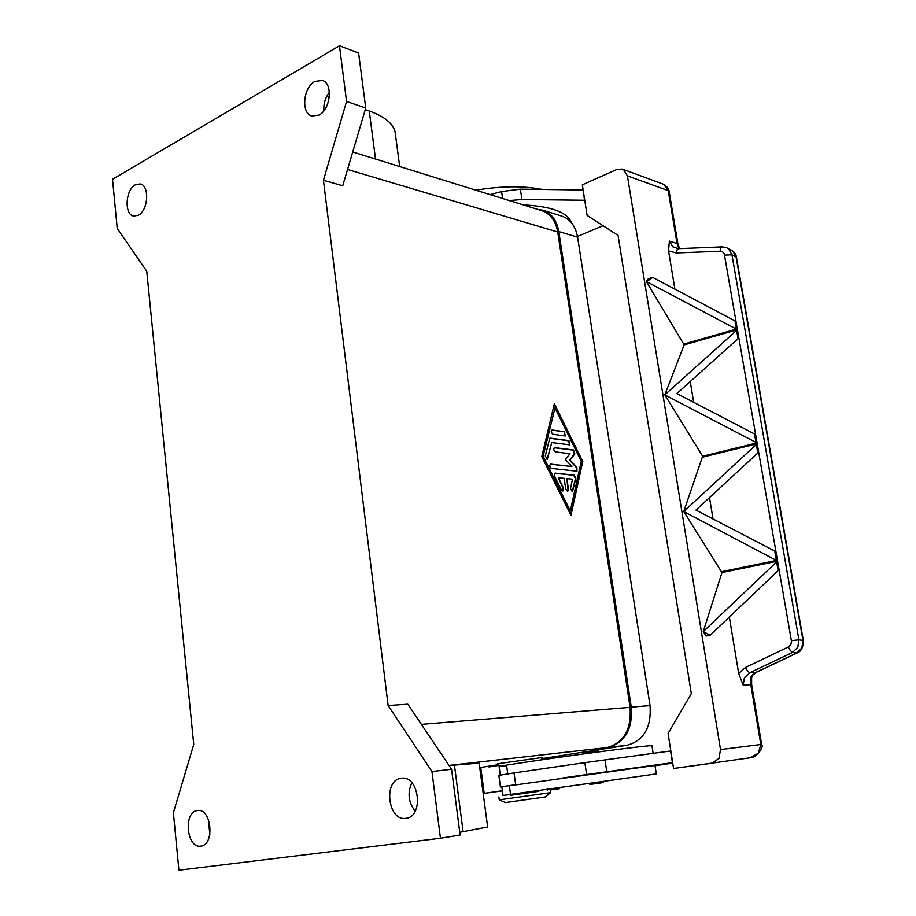 <?xml version="1.0" encoding="UTF-8"?>
<svg xmlns="http://www.w3.org/2000/svg" width="916" height="916" viewBox="0 0 916 916"><rect width="100%" height="100%" fill="white"/><g stroke="black" fill="none" stroke-linecap="round" stroke-linejoin="round"><path stroke-width="1.37" d="M537.692 209.398L542.833 210.199C551.432 213.165 556.756 220.287 558.806 231.565L631.273 707.141C632.761 729.113 625.101 742.521 608.304 747.376L607.136 747.559C623.922 742.716 631.559 729.308 630.082 707.347L557.718 232.023C555.668 220.745 550.344 213.634 541.757 210.657L352.74 151.964M541.825 758.643L627.254 745.235C643.937 740.437 651.539 727.235 650.039 705.618L577.595 237.164C575.546 226.046 570.233 219.016 561.68 216.061L543.154 210.291M498.441 764.665L479.744 767.608L498.441 764.665M488.972 766.944L499.3 765.318M323.44 180.257L342.733 185.776L365.747 108.031L358.614 53.059L339.481 45.8L112.519 179.284L117.237 228.416L146.755 271.262L193.757 744.49L173.399 812.732L178.918 870.2L440.459 838.255L431.951 771.524L388.132 705.515L323.44 180.257L346.569 101.447L365.747 108.031M388.132 705.515L407.826 704.209L451.577 769.245L431.951 771.524M541.78 456.615L554.375 403.693L582.771 461.504L570.954 515.273L541.78 456.615M570.657 514.666L582.324 461.641L554.203 404.414M555.004 407.929L542.948 456.958L570.302 510.922L581.248 461.32L555.004 407.929L542.948 456.958M543.406 456.809L570.302 510.922M346.569 101.447L339.481 45.8M399.697 166.552L395.014 131.4C392.552 123.042 383.964 116.252 369.262 111.019L365.266 109.645M329.291 97.336L326.691 96.443M555.314 473.125L574.229 475.152L575.878 478.484L572.385 491.835L570.462 488.514L572.534 479.183L566.844 478.599L568.447 489.373L567.68 491.388L565.722 489.121L564.119 478.312L558.348 477.717L563.374 487.827L562.939 490.942L561.313 489.762L554.592 476.251L554.764 473.251M564.531 431.734L565.161 435.982L552.588 434.207L551.157 431.78L552.245 430.005L564.531 431.734L551.661 430.142M550.321 438.146L568.916 440.642L569.855 444.867L551.753 442.554L547.276 459.351L545.272 455.962L549.737 438.283M571.905 466.496L565.332 459.42L569.992 453.706L555.474 451.897C553.642 450.558 553.321 449.138 554.524 447.615L573.496 449.974L574.859 453.912L569.958 459.969L576.897 467.458L576.966 471.202L551.466 468.431C549.6 467.091 549.291 465.649 550.527 464.103L571.905 466.496L550.264 464.217M572.179 491.858L575.42 478.621L573.771 475.29L554.856 473.263M562.733 490.965L562.916 487.965L558.348 477.717M567.473 491.411L567.989 489.51L566.844 478.599M565.275 435.993L564.073 431.883M569.649 444.901L568.458 440.791L549.863 438.295M547.07 459.374L551.753 442.554M576.759 471.225L576.439 467.595L569.5 460.118L574.401 454.05L573.05 450.122L554.272 447.729M440.459 838.255L460.118 835.014L451.577 769.245M411.856 782.733C407.299 792.924 408.41 802.393 415.2 811.141M400.99 778.302L401.38 778.245C419.196 775.016 424.154 816.648 406.051 818.286L405.937 818.297C387.972 821.606 382.957 780.18 400.99 778.302M208.401 819.373L209.844 834.533M197.261 810.568L197.501 810.534C211.516 807.82 215.088 844.941 200.844 846.109L200.776 846.121C186.669 848.823 183.097 811.942 197.261 810.568M449.092 765.558L479.148 763.131M506.617 765.673L500.548 766.28L497.319 763.795L542.73 757.429M487.655 826.976L459.763 832.312M329.416 92.195C325.283 97.646 323.428 103.852 323.852 110.802M314.841 81.455L322.295 80.425C333.229 83.207 330.733 109.416 318.997 115.073L311.887 116.046C300.883 113.435 303.104 87.421 314.841 81.455M135.328 184.803L140.217 183.944C149.789 185.41 148.3 210.554 138.339 215.26L133.679 216.073C124.072 214.699 125.389 189.761 135.328 184.803M500.548 766.28L506.548 765.146M651.986 745.933L651.963 745.796C653.005 744.387 558.806 756.845 506.548 765.112L507.739 773.848M500.262 775.039L499.106 766.486L506.628 765.719M561.13 766.085L515.09 772.772L584.866 762.65L586.606 774.558L672.653 762.639M576.473 785.161L656.303 773.928L503.021 795.466L510.166 794.458L510.281 795.328L535.562 791.779L538.814 791.321L538.688 790.451L576.473 785.161M538.688 790.451L510.166 794.458M656.303 773.928L654.997 765.467L509.365 785.779M538.803 791.321L510.281 795.328M550.63 792.626L499.254 799.851L505.437 802.542L545.409 796.931L550.63 792.638L550.218 789.718M515.09 772.772L498.854 775.36L500.422 786.936L516.704 784.52M501.842 786.787L500.422 786.947M672.733 763.165L655.032 765.73M562.825 777.947L586.606 774.558M670.821 750.948L584.866 762.65M670.581 750.983L672.413 762.673M571.298 222.531C567.405 212.226 551.34 206.34 523.093 204.863M542.306 189.452C523.391 185.73 501.235 185.982 475.839 190.196M584.751 200.249L521.914 199.505L509.273 200.57M577.469 236.442L603.049 225.702M745.452 667.478L738.697 673.512L743.208 685.168L750.799 684.641L760.807 744.479L758.414 753.158L749.941 757.807L673.558 768.49L668.085 733.464L691.317 693.652L618.071 235.423L587.11 215.386L582.336 184.814L616.903 169.437L622.399 169.094L623.636 169.689L627.414 175.861L668.211 190.62L677.05 243.519L669.378 241.08L668.554 250.881L676.283 252.942L720.503 251.224L722.713 251.957L724.247 253.721L791.481 641.257L790.874 644.44L788.756 646.776L745.452 667.478L747.628 671.13L749.78 672.756L792.58 652.421L797.802 647.268L798.912 639.815L791.413 640.708M622.399 169.094L663.573 184.288L669.149 191.536M584.511 200.169L583.16 190.07M490.175 194.639L501.602 191.57L520.38 189.165L582.92 189.99M673.558 768.49L711.652 763.257M712.488 762.959L718.957 758.448L720.503 749.563L761.631 744.387C764.654 748.109 753.879 759.146 750.971 757.635L750.044 757.795M720.503 749.563L627.414 175.861M738.697 673.512L729.296 616.903M710.163 635.269L706.099 636.025L703.27 631.582L777.386 561.199L778.898 569.924L710.163 635.269L703.282 631.639M703.27 631.582L721.945 572.546L683.76 511.483L757.085 443.813L758.551 452.286L695.965 510.086L775.726 551.569L777.226 560.271L721.785 571.641M683.76 511.483L702.641 456.225L664.798 394.842L737.357 329.749L738.777 337.981L676.855 393.582L755.471 434.459L756.925 442.92L702.641 456.225M664.798 394.842L684.16 344.874L646.501 281.807L652.673 277.411L648.276 278.773L646.387 281.51M674.909 289.158L668.554 250.881M743.208 685.168L744.399 677.829L749.78 672.756L756.295 672.321M736.475 257.362L803.321 640.582L798.912 639.815L731.953 254.785L728.655 249.015L727.029 247.95L732.777 251.053L736.063 256.801L802.988 640.524L801.878 647.921L796.691 653.039L755.883 672.401L751.841 675.47L750.719 677.428L750.788 680.279L751.532 677.668M679.558 248.614L678.321 247.057L678.916 248.637M678.309 248.671L672.584 246.69L669.378 241.08M678.447 248.66L677.199 249.564L676.283 252.942M722.197 246.885L726.113 247.549M736.453 257.224L731.953 254.785L724.705 255.117M788.287 647.028L790.485 650.738L792.58 652.421L797.023 653.005C801.179 651.539 803.286 647.394 803.321 640.582L803.321 640.628M756.925 442.92L664.81 394.899M652.673 277.411L734.976 320.886L735.788 320.657L737.208 328.878L684.012 344.015M736.395 329.107L734.976 320.886L735.788 320.657L737.208 328.878L736.395 329.107L646.398 281.567M702.778 457.107L757.085 443.813L758.551 452.286L757.727 452.481L756.261 444.02M684.16 344.874L737.357 329.749L738.777 337.981L737.975 338.21L736.544 329.978M721.945 572.546L777.386 561.199L778.898 569.924L778.05 570.096L776.55 561.371M693.721 402.49L690.229 381.468M713.072 519.109L709.476 497.48M756.101 443.115L754.647 434.665L755.46 434.459L756.925 442.909M776.39 560.443L774.879 551.741L775.726 551.569L777.226 560.271L776.39 560.443L683.76 511.552M751.841 675.47L752.574 675.252M502.392 790.852L484.209 793.348L502.392 790.714M577.595 237.164L558.806 231.565M650.039 705.618L631.273 707.141M627.254 745.235L608.304 747.376M421.383 724.373L630.082 707.347M347.553 169.483L557.718 232.023M449 765.421L607.136 747.559M463.118 831.774L454.416 764.952M369.262 111.019L375.526 159.041M600.049 783.02L591.564 784.211M559.504 788.665L550.253 789.958L559.401 788.676L560.432 787.417M510.544 794.401L509.342 785.596M595.411 751.498L588.049 752.345M514.059 772.921L515.674 784.668M604.995 759.822L606.758 771.73M521.914 199.505L520.38 189.165M502.609 198.509L501.602 191.57M751.635 679.97L750.788 680.279L750.799 684.641L751.647 684.641L761.631 744.387M677.989 244.343L677.05 243.519L678.321 247.057L679.237 247.767M678.435 248.66L722.094 246.873L720.903 247.789L720.022 251.224M751.601 678.012L752.494 675.355L756.192 672.367L797.16 652.936M540.864 759.937L542.776 757.372M487.678 827.194L479.114 762.868M599.041 751.83C597.873 750.341 599.751 750.971 588.038 752.357C585.587 752.483 584.488 752.952 584.729 753.753M653.119 753.33L651.963 745.796M603.426 781.348C603.152 783.157 603.793 782.378 592.698 784.062C588.438 784.84 590.545 784.382 588.999 783.375M547.562 790.084L547.058 789.294M498.865 796.943L499.266 799.851M503.033 795.466L501.853 786.752M751.647 684.641L751.612 678.023M679.626 248.614L677.966 244.206L669.127 191.375M731.38 250.114C734.323 251.854 736.006 254.213 736.441 257.19M662.348 183.715C666.573 185.971 668.829 188.513 669.115 191.341M484.209 793.336L480.82 767.917"/></g></svg>
